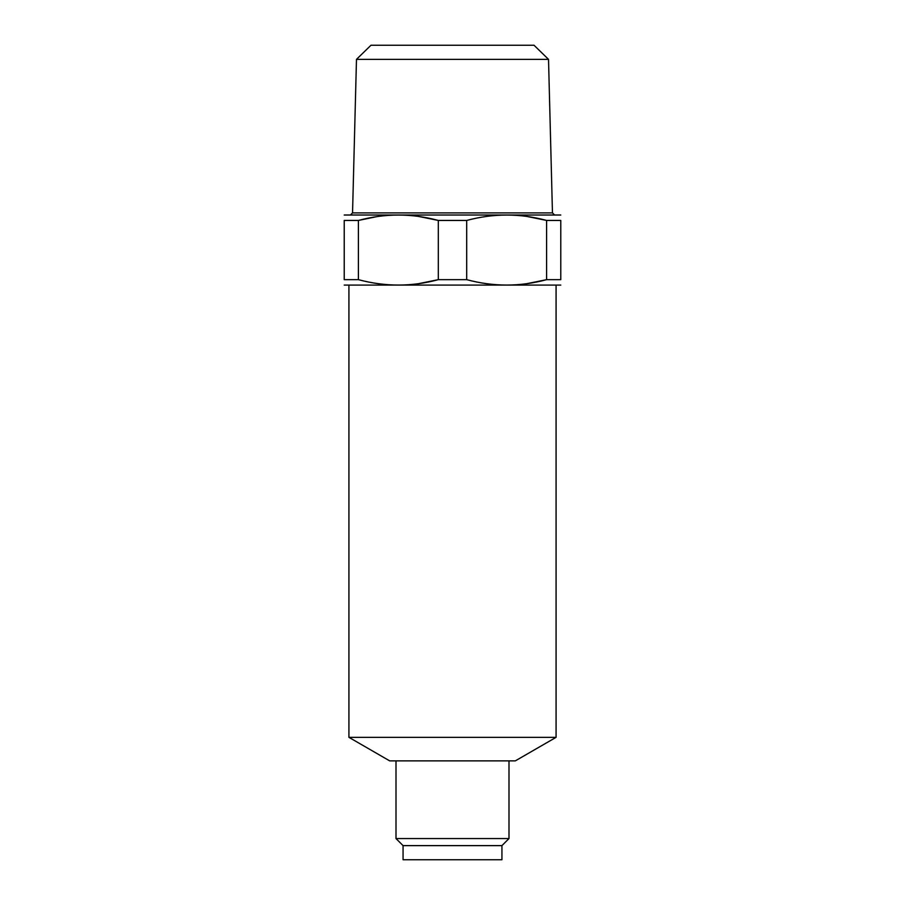 <?xml version="1.0" encoding="UTF-8"?>
<svg xmlns="http://www.w3.org/2000/svg" width="905" height="905" viewBox="0 0 905 905"><rect width="100%" height="100%" fill="white"/><g stroke="black" fill="none" stroke-linecap="round" stroke-linejoin="round"><path stroke-width="1.36" d="M548.521 59.368L534.029 45.25L370.971 45.25L356.48 59.368L548.521 59.368L552.457 212.901L352.543 212.901L350.665 214.745M418.71 283.638L438.303 279.656C411.82 286.851 385.191 286.851 358.403 279.656L344.217 279.656C344.217 286.851 344.217 286.851 344.217 279.656L344.217 220.447C344.217 213.263 344.217 213.263 344.217 220.447L358.403 220.447L376.638 216.668M527.004 283.638L546.597 279.656C520.115 286.851 493.474 286.851 466.697 279.656L438.303 279.656L438.303 220.447C411.82 213.252 385.191 213.252 358.403 220.447L358.403 279.656M403.064 859.75L501.936 859.75L501.936 845.621L508.995 838.562L396.005 838.562L403.064 845.621L403.064 859.75M403.064 845.621L501.936 845.621M344.217 285.086L560.783 285.086M527.004 216.465L546.597 220.447L546.597 279.656L560.783 279.656C560.783 286.851 560.783 286.851 560.783 279.656L560.783 220.447C560.783 213.263 560.783 213.263 560.783 220.447L546.597 220.447C520.115 213.252 493.474 213.252 466.697 220.447L438.303 220.447L418.71 216.465M344.217 215.017L560.783 215.017M452.5 737.337L556.077 737.337L515.307 760.879L389.693 760.879L348.923 737.337L452.5 737.337M466.697 279.656L466.697 220.447M552.457 212.901L554.335 214.745M348.923 285.358L348.923 737.337M556.077 285.358L556.077 737.337M396.005 760.879L396.005 838.562M508.995 760.879L508.995 838.562M356.48 59.368L352.543 212.901"/></g></svg>
